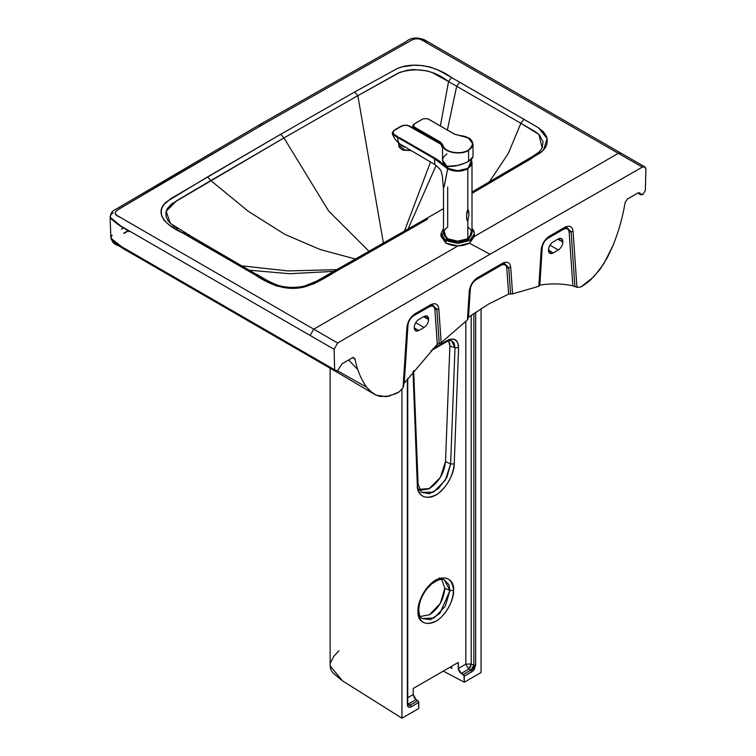 <?xml version="1.0" encoding="UTF-8"?>
<svg xmlns="http://www.w3.org/2000/svg" width="756" height="756" viewBox="0 0 756 756"><rect width="100%" height="100%" fill="white"/><g stroke="black" fill="none" stroke-linecap="round" stroke-linejoin="round"><path stroke-width="1.13" d="M410.366 150.444L402.06 149.622L403.515 150.227L410.395 150.463L403.515 150.227L403.676 148.951L403.515 150.227L401.616 149.357L409.846 150.605M399.461 137.649L434.946 158.136L399.442 137.63M399.451 143.649L401.19 145.502L404.743 147.155L401.19 145.502L399.451 143.649M398.62 143.026L398.96 146.853L399.121 145.587L403.676 148.951L399.121 145.587L398.96 146.853L401.162 149.055L398.96 146.853L398.847 143.205M446.607 239.369C454.016 242.837 461.425 242.846 468.852 239.397L471.999 229.03L468.852 239.397L457.73 242.033L446.607 239.369L445.889 240.616L457.73 243.451L469.57 240.644L474.541 233.765L469.627 240.616L457.758 243.451L445.889 240.616L446.607 239.369L443.517 229.03L446.607 239.369M443.517 228.369L440.975 233.765L445.889 240.616L440.975 233.765L440.975 236.259L445.889 243.111L445.889 240.616L445.889 243.111L457.758 245.946L469.627 243.111L474.541 236.259L473.842 230.835L471.999 228.369M471.999 228.643L474.541 233.765M474.399 235.012L469.627 243.111C461.718 246.806 453.798 246.806 445.889 243.111L441.117 235.012M443.517 231.43L442.496 234.596M440.436 142.081L442.789 144.944C443.668 148.478 446.976 150.916 452.702 152.268C458.608 153.317 463.853 152.636 468.408 150.227C472.585 147.59 473.766 144.566 471.942 141.155C469.608 137.847 465.375 135.938 459.261 135.437L454.469 134.181L427.773 118.768L423.265 118.768L413.919 124.164L413.806 126.696L440.436 142.081L413.919 126.762L413.919 124.164L423.265 118.768L427.773 118.768L454.668 134.284L459.261 135.437C472.954 138.159 475.978 143.101 468.323 150.274C460.253 155.301 443.063 152.041 442.789 144.944L440.436 142.081M412.804 125.874L413.778 127.443L412.785 125.628L413.919 124.164L412.785 125.628L413.655 126.942L440.294 142.326L442.581 145.114C442.855 152.353 460.451 155.632 468.559 150.472L473.02 144.245L468.484 137.979M459.279 135.485L468.625 137.998C470.223 138.216 471.687 140.295 473.02 144.245L468.559 150.472L468.559 161.387L473.02 156.681M413.919 127.755L440.077 142.912L442.515 147.713L442.581 145.521L439.595 142.544L442.581 145.521L441.873 143.612L413.778 127.443L440.077 142.912L442.515 147.685L442.515 160.14L446.976 166.367C453.95 166.868 461.141 165.205 468.559 161.387L468.559 150.472C460.413 155.632 442.884 152.353 442.581 145.114L442.515 147.77M413.201 126.98L413.844 127.707L412.785 126.11L413.815 124.154L423.171 118.758L427.877 118.758L454.394 134.067L459.27 135.4M439.642 142.638L414.099 127.868L420.78 131.506L413.778 127.443L412.785 126.063M473.02 156.558L472.084 158.656M470.752 159.913L465.781 162.786L457.597 165.46L446.976 166.367C441.164 162.209 441.164 158.061 446.976 153.912L446.947 153.931M471.876 161.973L471.999 163.041L467.822 168.853L467.822 209.818L466.499 216.103L466.991 220.223L467.822 220.941L466.679 218.947L466.735 213.079L467.284 210.697L467.822 209.818L468.342 210.083L468.994 214.666L467.822 220.941L467.822 238.745C473.256 234.87 473.256 230.996 467.822 227.121L467.822 227.121M444.018 187.119L447.656 168.834C454.365 171.99 461.084 171.99 467.822 168.853C461.037 171.99 454.318 171.99 447.656 168.834L444.405 165.479L443.574 163.372L444.405 165.479L447.656 168.834L434.587 158.798L397.694 137.488L398.053 136.827L393.186 133.736L392.836 131.903L394.566 130.24L402.655 125.628L407.38 125.26L441.674 144.661L413.438 128.397M399.877 143.848C398.478 142.95 397.75 140.833 397.694 137.488L394.33 135.541L392.26 133.047L394.33 135.541L397.694 137.488C397.75 140.833 398.478 142.95 399.877 143.848M434.813 164.572L434.587 158.798L434.842 164.581L399.385 143.602C396.182 141.126 393.857 137.847 392.392 133.765L392.26 133.047M413.088 128.151L413.06 128.133C408.07 124.39 403.09 124.409 398.119 128.189L398.119 128.189C391.57 131.062 391.542 133.935 398.025 136.817L397.694 137.488M444.405 165.479L439.812 161.293L434.946 158.136L444.405 165.479M444.055 165.129L443.536 163.315M444.33 186.118L447.656 168.834L434.587 158.798L434.946 158.136M447.684 187.138L447.684 227.121C442.26 230.996 442.26 234.87 447.684 238.745C454.403 241.882 461.113 241.882 467.822 238.745L457.758 241.155L447.684 238.745L443.517 232.933L443.517 189.038L442.203 175.052C440.701 172.066 443.328 171.347 434.842 164.581M471.319 160.452L467.964 168.607C461.349 171.801 454.649 171.858 447.864 168.796L457.985 171.102L467.964 168.607L471.81 161.661M467.822 220.941L468.994 214.666L468.559 210.631L467.822 209.818L467.822 168.853L471.999 163.041L471.999 232.933L467.822 238.745L467.822 220.941M447.807 168.371L447.911 166.452L447.76 168.342L443.8 163.683L448.043 168.503L457.834 170.752L467.709 168.371L471.829 162.644L467.662 168.399L457.73 170.752L447.807 168.371L457.73 170.828L467.586 168.437M637.913 192.978L627.423 199.026L625.08 202.589C622.953 216.15 619.041 230.211 613.352 244.783L607.314 257.72L599.839 269.637L590.908 279.616L585.985 283.642L580.873 286.987L576.951 287.327L573.067 231.317L571.111 231.733L574.91 286.581L576.951 287.327L574.91 286.581L571.111 231.733L573.067 231.317C572.273 226.422 569.533 225.071 564.845 227.272L564.411 228.218L564.845 227.272L549.404 236.193L548.969 237.129L549.404 236.193C544.717 239.406 541.976 243.914 541.183 249.735L538.83 286.297L539.831 285.078C551.568 283.311 562.577 283.576 572.868 285.853L569.145 232.149C568.597 228.728 566.679 227.783 563.409 229.323L547.958 238.244C544.689 240.484 542.78 243.63 542.222 247.685L539.831 285.078L542.222 247.685C542.78 243.63 544.689 240.484 547.958 238.244L548.676 237.214C544.698 239.945 542.373 243.772 541.702 248.705L541.183 249.735C541.976 243.914 544.717 239.406 549.404 236.193L564.845 227.272C569.533 225.071 572.273 226.422 573.067 231.317L576.951 287.327L580.873 286.987L593.885 276.715L603.77 263.853L613.352 244.783C619.041 230.211 622.953 216.15 625.08 202.589L627.423 199.026L637.913 192.978L640.256 193.819L638.395 192.752L640.256 193.819L639.614 192.818L637.913 192.978M353.052 357.493L354.923 358.561L352.57 357.711L342.09 363.768L337.393 370.884L335.343 371.253L334.653 369.845L121.527 246.626L122.226 248.053L121.527 246.626L334.653 369.845L334.105 349.281L310.14 335.475L313.74 329.181L457.9 245.946L313.74 329.181L337.667 343.007L490.001 254.262L642.335 167.104L618.313 153.336L474.541 236.344L618.313 153.336L421.971 40.096L419.438 39L415.668 38.773L413.078 39.435L404.914 43.933L263.353 124.249L163.098 182.867L116.887 210.395L115.309 212.19L115.403 213.844L117.218 215.602L313.74 329.181L120.289 217.369C109.648 213.003 117.86 209.79 125.477 205.245L263.353 124.249C261.141 123.228 259.951 123.937 259.762 126.394M128.898 231.638L129.692 231.166L128.898 231.638M469.448 243.215L490.001 254.262L469.448 243.215M354.611 92.015L397.609 68.342L402.362 66.84L413.041 65.281L421.924 65.507L430.192 67.019L438.442 70.176L451.54 77.547L537.497 127.159L543.441 131.799L546.522 136.524L547.24 139.076L546.947 144.226L545.265 147.883L540.965 152.485L471.999 193.366L529.852 159.431L543.384 150.274L547.155 138.603L538.555 127.83L523.889 119.268L520.875 123.285L538.924 134.455L542.128 148.081L543.063 141.901L539.425 134.955L535.758 131.969L520.875 123.285L523.889 119.268L459.695 82.253L456.681 86.26L520.875 123.285L508.457 153.156L489.378 181.875L508.41 153.241L520.875 123.285L456.681 86.26L459.695 82.253L451.54 77.547L448.544 81.563L456.681 86.26L448.544 81.563L451.54 77.547C439.349 68.257 416.698 60.612 397.609 68.342L354.611 92.015L357.834 95.672L400.094 72.255C418.049 67.18 434.199 70.28 448.544 81.563L440.37 125.969L448.544 81.563L432.441 72.661L426.62 70.771L413.645 69.552L407.172 70.261L398.412 72.963L357.834 95.672L354.611 92.015L280.722 134.275L354.611 92.015M424.948 220.279L314.468 283.519L304.309 287.006L297.959 287.979L289.038 288.149L276.441 285.948L265.942 281.128L169.713 225.335L164.232 220.563L161.623 215.791L161.226 210.669L161.888 208.117L163.929 204.498L170.714 198.705L280.722 134.275L283.963 137.942L357.834 95.672L283.963 137.942L328.643 211.018L369.098 251.379L328.643 211.018L283.963 137.942L171.669 203.874L167.142 208.836L165.895 212.597L166.084 216.471L167.709 220.242L170.743 223.748M562.88 241.533L561.547 238.584L558.325 238.905L562.88 242.09C562.587 245.426 561.065 248.053 558.325 249.971L553.052 253.024L548.497 250.387L549.829 253.336L553.052 253.024C550.302 254.271 548.78 253.392 548.497 250.387L548.497 249.839L553.052 253.024L558.325 249.971L549.952 245.142L558.325 249.971C561.065 248.053 562.587 245.426 562.88 242.09L558.325 238.905C561.065 237.649 562.587 238.527 562.88 241.533M548.497 249.839C548.78 246.494 550.302 243.867 553.052 241.948L558.325 238.905L553.052 241.948C550.302 243.867 548.78 246.494 548.497 249.839M263.353 124.249L403.836 44.538C412.965 39.879 416.348 34.767 427.556 43.319L618.313 153.336L620.856 153.081L424.485 39.832C417.217 36.902 411.056 37.517 405.991 41.675L260.811 123.993L113.958 210.385C112.077 211.094 110.792 213.353 110.102 217.189L121.073 226.186L310.14 335.475L131.289 232.092C122.519 227.981 115.479 223.209 110.168 217.794L110.678 215.054L113.088 212.663M644.84 166.878L620.856 153.081L618.313 153.336L642.335 167.104L644.84 166.878L645.898 169.268L645.35 190.465L642.959 194.472L640.899 194.831L640.256 193.819L642.959 194.472L645.35 190.465L645.898 169.268C645.718 166.84 644.528 166.112 642.335 167.104L490.001 254.262L337.667 343.007L313.74 329.181L310.14 335.475L334.105 349.281L337.667 343.007L334.105 349.281L334.653 369.845L337.393 370.884L342.09 363.768L352.57 357.711L354.923 358.561L352.929 357.427M414.43 314.723L413.712 315.753C410.442 317.993 408.524 321.139 407.975 325.193C408.524 321.139 410.442 317.993 413.712 315.753L414.43 314.723C410.451 317.454 408.127 321.281 407.456 326.214L404.252 383.207L407.975 325.193L406.926 327.244L403.052 387.724L399.13 391.91L403.052 387.724L403.647 385.456M566.509 227.405L571.111 231.733L566.65 227.386M548.676 237.214L547.958 238.244L563.409 229.323C566.679 227.783 568.597 228.728 569.145 232.149L572.868 285.853C562.577 283.576 551.568 283.311 539.831 285.078L538.83 286.297L512.577 293.886L510.735 267.303L508.779 267.719L510.593 293.98L512.577 293.886L510.593 293.98L508.779 267.719L510.735 267.303C509.941 262.408 507.21 261.056 502.513 263.258L501.077 265.309C504.346 263.768 506.265 264.713 506.813 268.134L508.779 267.719L504.328 263.371M504.224 263.39L508.779 267.719L506.813 268.134L508.618 294.093L510.593 293.98L508.618 294.093L506.813 268.134C506.265 264.713 504.346 263.768 501.077 265.309L502.513 263.258L477.48 277.717C472.793 280.93 470.052 285.437 469.259 291.249L467.416 319.958L467.964 318.597L467.416 319.958L441.164 342.685L438.82 308.826C438.026 303.931 435.286 302.58 430.599 304.781L415.148 313.702C410.461 316.915 407.72 321.423 406.926 327.244L407.456 326.214L406.926 327.244C407.72 321.423 410.461 316.915 415.148 313.702L430.599 304.781L429.162 306.832L430.599 304.781C435.286 302.58 438.026 303.931 438.82 308.826L434.898 309.658L437.299 344.273L439.227 343.47L436.855 309.242L432.347 304.904M123.767 227.745L121.338 229.2L123.767 227.745M112.049 235.144L110.886 237.998C112.512 241.504 116.055 244.377 121.527 246.626L110.896 238.149L110.102 217.152M525.155 161.68L530.164 158.703M468.503 317.246L470.308 289.208C470.856 285.154 472.774 281.997 476.044 279.767L476.762 278.737C472.784 281.468 470.459 285.295 469.778 290.228L469.259 291.249C470.052 285.437 472.793 280.93 477.48 277.717L476.044 279.767L501.077 265.309L476.044 279.767C472.774 281.997 470.856 285.154 470.308 289.208L468.503 317.246L488.565 304.092L508.618 294.093L488.565 304.092L468.503 317.246M436.647 140.899L436.486 141.495L436.647 140.899M430.485 162.067L404.451 231.166L430.485 162.067M408.013 229.115L436.117 165.403L408.013 229.115M447.382 130.013L456.681 86.26L447.382 130.013M541.702 248.705L542.222 247.685L541.702 248.705M414.241 327.896L415.573 330.844L418.796 330.533L414.241 327.896L418.796 330.533L424.069 327.48C426.819 325.562 428.34 322.935 428.624 319.599L427.291 316.093L424.069 316.414L428.624 319.041L424.069 316.414L418.796 319.457C416.055 321.376 414.534 324.003 414.241 327.348L414.241 327.896L414.241 327.348C414.534 324.003 416.055 321.376 418.796 319.457L424.069 316.414C426.819 315.157 428.34 316.036 428.624 319.041L428.624 319.599L423.596 316.688L428.624 319.599C428.34 322.935 426.819 325.562 424.069 327.48L415.696 322.651L424.069 327.48L418.796 330.533C416.055 331.78 414.534 330.901 414.241 327.896M128.397 230.419L123.776 233.188M126.866 231.742L124.126 233.387L126.866 231.742M563.409 229.323L564.127 228.303L563.409 229.323M569.145 232.149L571.111 231.733L569.145 232.149M432.46 304.885L436.855 309.242L439.227 343.47L437.299 344.273L404.252 383.207L437.299 344.273L434.898 309.658C434.341 306.237 432.432 305.292 429.162 306.832L413.712 315.753L429.162 306.832C432.432 305.292 434.341 306.237 434.898 309.658L438.82 308.826L441.164 342.685L439.227 343.47L441.164 342.685L467.416 319.958L469.259 291.249M572.868 285.853L574.91 286.581L572.868 285.853M476.762 278.737L477.48 277.717L502.513 263.258C507.21 261.056 509.941 262.408 510.735 267.303L512.577 293.886L538.83 286.297L541.183 249.735M383.415 243.215L357.834 95.672L383.415 243.215M337.497 370.827L366.641 387.214C360.952 379.219 357.04 369.675 354.923 358.561C357.04 369.675 360.952 379.219 366.641 387.214L370.204 391.154L376.223 395.218L386.108 396.673L395.53 393.791L399.13 391.91L389.094 396.135L380.164 396.465L376.233 395.227L372.68 393.186L366.641 387.214L337.497 370.827M278.047 285.853L289.973 288.017L302.428 287.261M318.408 280.958L320.988 279.512M333.179 272.623L343.46 266.811M333.868 271.376L289.539 273.71L249.83 270.261L289.539 273.71L333.868 271.376M187.488 234.558L189.454 235.702M336.921 269.656L288.121 270.931L242.326 265.923L288.121 270.931L336.921 269.656M355.585 259.072L320.279 249.546L285.003 234.454L248.289 211.302L210.82 180.552L248.289 211.302L285.003 234.454L320.279 249.546L355.585 259.072M170.402 223.426L192.96 237.375L190.625 237.601L182.479 232.886L184.88 232.678L182.479 232.886C166.386 225.855 153.147 212.776 166.528 201.757L207.522 176.932L280.722 134.275L283.963 137.942L210.82 180.552L207.522 176.932L210.82 180.552L176.507 200.812L166.14 211.359L170.412 223.445M172.755 225.382L175.08 226.98M176.346 227.773L177.632 228.577M403.052 387.724L406.926 327.244M356.955 368.758L348.61 359.998M190.625 237.601L254.744 274.664L257.059 274.428L254.744 274.664C266.792 282.801 284.322 291.882 304.309 287.006C322.557 281.515 332.895 272.188 348.1 264.619L427.65 219.098L425.722 218.909L443.517 208.618M192.96 237.375L257.749 275.203M184.88 232.678L185.541 233.406M353.109 357.475L355.159 359.714L353.109 357.475M557.843 239.179L562.88 242.09L557.843 239.179M413.248 688.433L458.278 662.436L458.505 669.91L460.13 672.575L463.986 675.193L464.279 682.224L443.281 671.092L464.279 682.224L481.071 672.528L464.279 682.224L464.193 675.666L461.273 673.435L468.701 669.145L470.856 670.118L463.277 674.494L470.856 670.118L471.82 671.782L464.279 676.129L472.717 671.13L474.248 669.381L475.685 665.119L471.82 671.782L470.856 670.118L468.701 669.145L471.205 663.976L473.889 665.185L472.991 668.011L470.856 670.118L473.889 665.185L475.685 665.119L473.889 665.185L471.205 663.976L470.478 666.868L468.701 669.145L465.828 664.165L471.205 663.976L471.205 315.29L471.205 663.976L465.828 664.165L468.701 669.145L461.273 673.435L458.278 668.521L465.828 664.165L465.828 321.177L465.828 664.165L458.278 668.521L458.278 662.436L413.248 688.433L413.248 694.518L413.248 688.433M407.749 378.482L407.749 704.016L408.145 705.282L410.253 705.102L411.217 706.765L418.758 702.409L418.758 708.504L418.484 701.464L414.468 698.053L413.248 694.518L415.998 699.574L417.841 700.727L410.253 705.102L408.571 703.864L415.998 699.574L408.571 703.864L410.253 705.102L417.841 700.727L418.758 702.409L411.217 706.765L410.253 705.102L408.098 705.244M449.782 667.34L451.776 668.398L451.776 666.187L451.776 668.398L449.782 667.34M451.02 340.578L454.12 342.94L454.999 347.722L458.58 347.694L457.569 342.194L454.29 339.255L449.99 339.283L432.952 348.724L447.174 340.512L446.598 341.759L447.174 340.512C454.356 337.214 458.164 339.614 458.58 347.694L454.999 347.722L449.867 346.078L449.565 342.95L448.421 340.569M419.693 490.304L428.822 488.915L440.342 477.433L445.53 461.614L450.633 463.948L454.999 347.722L450.633 463.948L445.53 461.614L449.867 346.078L454.999 347.722L451.455 340.701C450.869 340.191 449.253 340.54 446.607 341.75L431.033 350.746M413.834 370.62L412.937 374.05L413.73 372.821L413.154 371.338M418.096 484.001L417.303 485.229L413.031 371.631L417.303 485.229C416.594 497.637 430.145 501.757 440.436 491.57C448.469 484.152 453.071 474.929 454.224 463.919L458.58 347.694L454.224 463.919L450.633 463.948L454.224 463.919C454.573 474.012 444.651 490.691 435.758 494.963C424.985 499.971 418.833 496.72 417.303 485.229L418.096 484.02L421.385 492.288L433.339 492.203L445.265 480.315L450.633 463.948L446.796 477.584L438.272 488.754L429.342 493.734L421.385 492.288M407.456 703.534L407.352 704.573C407.588 707.134 408.873 707.862 411.217 706.765L408.779 707.181L407.72 706.255L407.352 704.573L407.352 379.011L407.352 704.573M407.749 703.25L408.571 703.864L407.749 703.25M407.749 697.693L413.248 694.518L407.749 697.693M418.758 708.504L401.956 718.2L401.956 389.274L401.956 718.2L418.758 708.504M338.934 650.765L333.755 656.378L330.561 662.738M330.126 665.866L330.741 669.343L332.536 672.481L342.194 680.646L401.956 718.2L342.449 680.806L330.126 665.894L330.126 368.238M473.889 313.409L473.889 665.185L473.889 313.409M475.685 312.181L475.685 665.119L475.685 312.181M481.071 308.637L481.071 672.528L481.071 308.637M448.629 340.843L449.867 346.078L445.53 461.614C444.197 473.105 438.867 482.073 429.531 488.527L417.917 489.472M418.786 609.846L417.992 610.952L418.786 609.846C419.06 614.543 420.109 617.435 421.924 618.512L434.076 618.039L445.293 606.199L449.943 590.559L453.534 590.427C452.4 578.709 446.475 575.288 435.758 580.164C426.97 584.331 417.199 601.256 417.992 610.952C419.117 622.67 425.042 626.091 435.758 621.215C444.556 617.047 454.328 600.122 453.534 590.427C454.743 576.847 440.172 573.35 429.606 584.993C422.519 592.354 418.644 601.001 417.992 610.952C416.773 624.815 431.714 628.009 442.336 615.96C449.177 608.656 452.91 600.151 453.534 590.427L449.943 590.559L444.84 588.253L441.712 579.351L444.84 588.253C443.866 599.48 438.763 608.315 429.531 614.77L420.26 616.509L429.531 614.77L440.351 603.345L444.84 588.253L449.943 590.559L444.282 579.795C443.838 579.162 441.825 579.228 438.263 579.994L431.874 583.736L426.979 588.754C421.744 595.624 419.013 602.655 418.786 609.846L418.21 608.882M421.924 618.512L430.457 619.646L439.945 613.352L449.943 590.559L448.96 584.785L444.282 579.795M473.02 144.245L473.02 156.615M392.383 133.736C392.251 131.676 394.084 129.815 397.864 128.17C402.702 124.305 407.853 124.296 413.334 128.123L441.504 144.387M471.517 160.848L471.999 163.041M443.8 163.674L444.292 165.044L447.873 168.522C455.254 172.651 470.695 171.659 471.829 162.625L471.479 159.289M542.128 148.081L539.113 151.994L532.659 156.407L471.999 192.043M637.79 193.045L640.908 194.84M539.406 285.919L541.768 249.026C542.572 243.782 544.981 239.813 548.979 237.129L566.622 227.386M468.03 318.994L469.854 290.55C470.846 284.899 473.247 280.93 477.055 278.652L504.299 263.371M110.896 238.149C113.976 246.418 116.878 243.63 122.226 248.053L335.343 371.253M128.681 230.589L127.159 231.497M432.375 304.895L414.732 314.638C410.574 317.577 408.164 321.546 407.522 326.535L403.704 386.042M335.664 371.376L374.107 394.122M257.059 274.428C266.414 280.363 274.022 284.171 279.862 285.863C287.998 287.847 296.22 287.904 304.526 286.042L316.594 281.137L425.722 218.909M413.73 372.831L418.096 484.02M439.368 577.867L440.294 578.227"/></g></svg>

